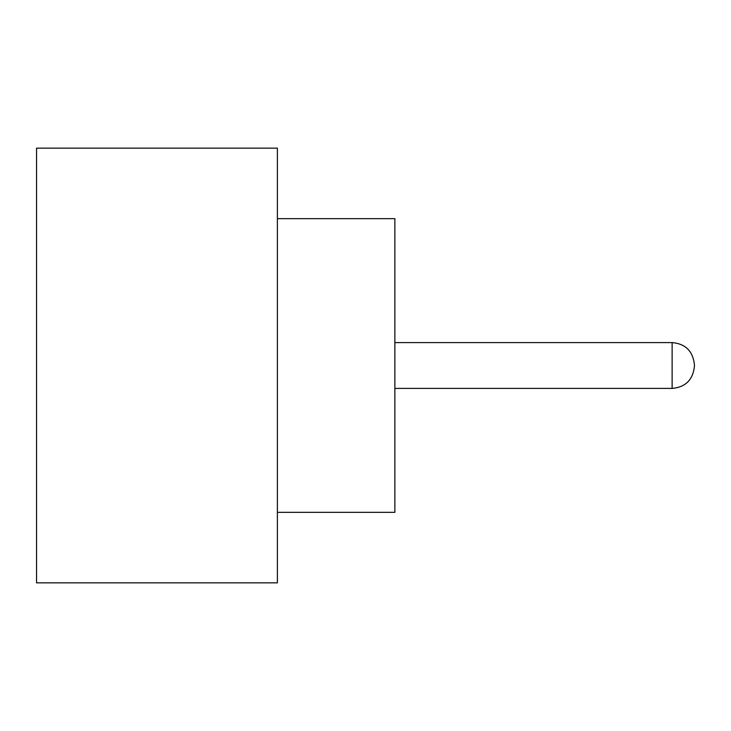 <?xml version="1.0" encoding="UTF-8"?>
<svg xmlns="http://www.w3.org/2000/svg" width="731" height="731" viewBox="0 0 731 731"><rect width="100%" height="100%" fill="white"/><g stroke="black" fill="none" stroke-linecap="round" stroke-linejoin="round"><path stroke-width="1.1" d="M694.45 365.5L694.45 366.085L694.45 365.5M277.387 218.651L394.868 218.651L394.868 512.349L277.387 512.349M277.387 365.5L277.387 582.845L36.55 582.845L36.55 148.155L277.387 148.155L277.387 365.5M394.868 388.408L672.127 388.408L672.127 342.592C685.559 343.789 693.006 351.227 694.45 364.915M672.127 388.408C685.559 387.211 693.006 379.773 694.45 366.085M672.127 342.592L394.868 342.592"/></g></svg>
